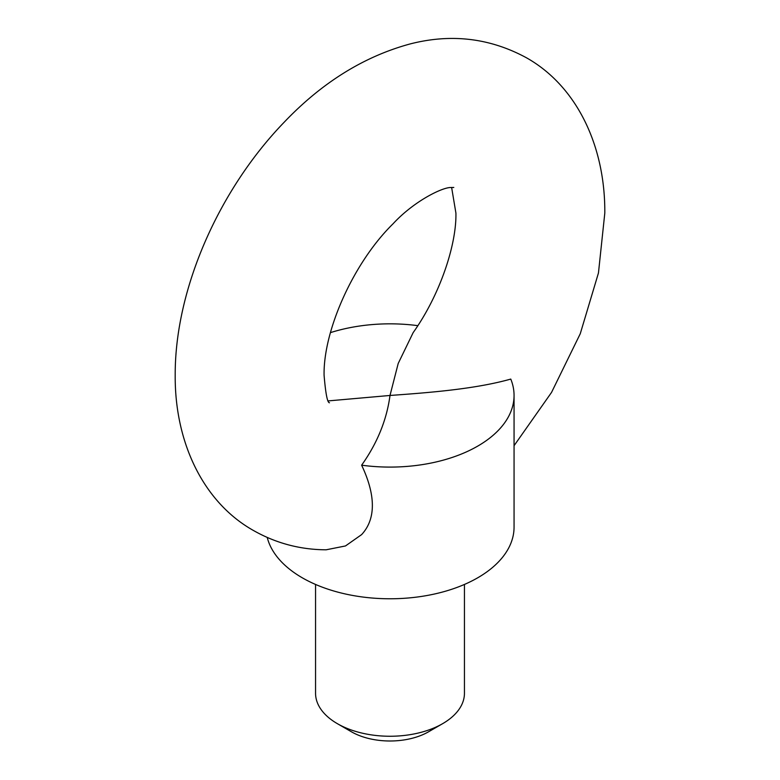<?xml version="1.0" encoding="UTF-8"?>
<svg xmlns="http://www.w3.org/2000/svg" width="780" height="780" viewBox="0 0 780 780"><rect width="100%" height="100%" fill="white"/><g stroke="black" fill="none" stroke-linecap="round" stroke-linejoin="round"><path stroke-width="1.17" d="M328.38 400.891L390 395.46L398.2 363.48L413.147 332.641C440.378 294.284 456.592 244.218 455.92 213.125L451.62 187.444M417.817 325.66A124.059 71.623 0 0 0 330.418 332.641M361.627 465.192A124.059 71.623 0 0 0 514.059 395.46A124.059 71.623 0 0 0 510.773 379.08C475.459 389.054 429.507 392.642 390 395.46C386.744 419.913 377.276 443.157 361.627 465.192C372.528 488.114 378.992 515.843 361.627 534.602L345.481 545.951L326.118 549.803C300.193 549.676 275.993 543.25 253.529 530.536C203.365 502.417 174.691 442.484 175.198 375.2C174.857 289.127 218.975 189.657 284.203 122.197C322.072 82.465 364.143 56.355 410.416 43.865C451.396 33.413 490.074 38.054 526.471 57.788C577.024 86.229 605.338 146.377 604.802 213.125L598.455 272.981L580.261 333.733L551.548 392.389L514.059 445.702M514.059 395.46L514.059 527.153A124.059 71.623 180 0 1 361.627 596.875A124.059 71.623 180 0 1 302.269 577.795A124.059 71.623 180 0 1 267.238 537.478M315.559 584.454L315.559 693.274A74.441 42.978 0 0 0 337.36 723.664L337.36 723.664A74.441 42.978 0 0 0 442.64 723.664A74.441 42.978 0 0 0 464.441 693.274L464.441 584.454M351.4 731.767L337.36 723.664L351.4 731.767A54.59 31.512 180 0 0 428.6 731.767L442.64 723.664M329.482 402.763C327.424 402.88 325.621 393.685 324.08 375.2C323.271 330.203 353.798 262.226 393.013 223.841C413.839 201.211 442.309 187.288 450.86 187.512L453.794 187.453"/></g></svg>

